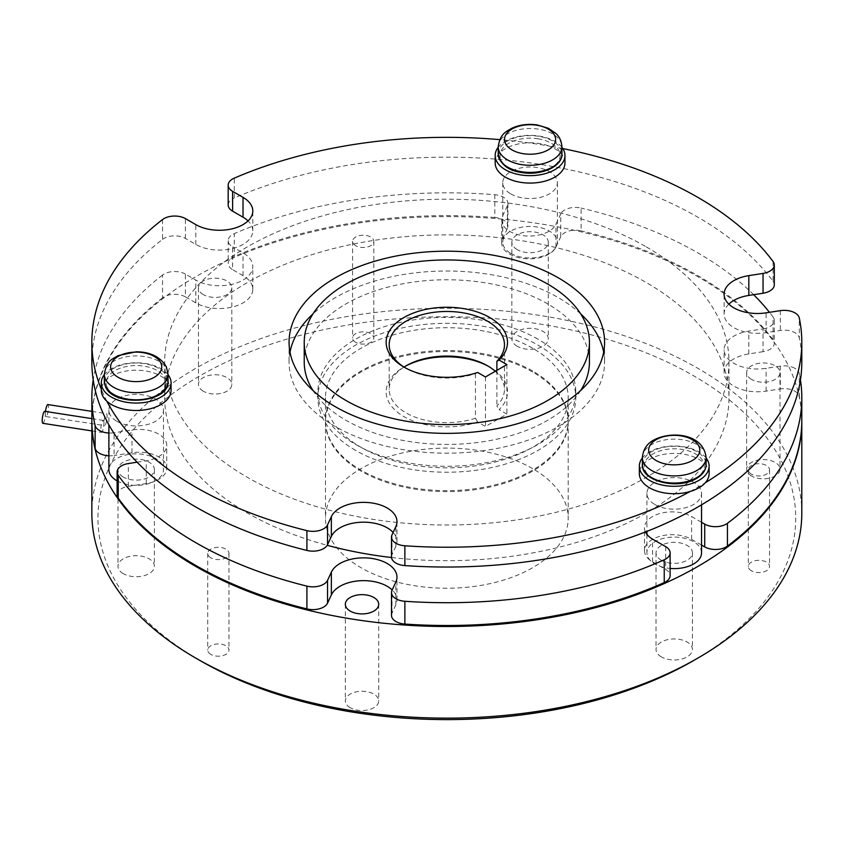 <?xml version="1.0" encoding="UTF-8"?>
<svg xmlns="http://www.w3.org/2000/svg" width="844" height="844" viewBox="0 0 844 844"><rect width="100%" height="100%" fill="white"/><g stroke="black" fill="none" stroke-linecap="round" stroke-linejoin="round"><path stroke-width="0.63" stroke-dasharray="4.22 3.17" d="M728.847 304.135A33.37 19.264 0 0 0 724.099 314.042A33.37 19.264 0 0 0 733.869 327.672A33.37 19.264 0 0 0 766.109 332.652L780.32 330.458A15.171 8.757 180 0 1 794.974 332.726A15.171 8.757 180 0 1 799.31 337.885L799.31 318.061M405.025 367.678A57.645 33.285 0 0 0 406.069 368.29L403.917 367.056A60.684 35.037 0 0 0 403.917 416.598A60.684 35.037 0 0 0 477.641 422.011L485.448 426.505L506.896 414.119L499.099 409.625A60.684 35.037 0 0 0 489.731 367.056A60.684 35.037 0 0 0 488.634 366.433M405.025 366.433A60.684 35.037 0 0 0 403.917 367.056L406.069 368.29A57.645 33.285 0 0 0 475.425 373.66L477.641 372.457M487.589 365.821L489.731 367.056L487.589 365.821M475.425 373.66L475.425 418.244A57.645 33.285 180 0 1 406.069 412.885A57.645 33.285 180 0 1 389.179 389.348A57.645 33.285 180 0 1 404.033 367.056M495.259 371.297A57.645 33.285 180 0 1 504.469 389.348A57.645 33.285 180 0 1 496.884 405.858L499.099 409.625M200.112 660.599A348.899 201.442 180 0 1 200.123 375.728A348.899 201.442 180 0 1 693.536 375.728A348.899 201.442 180 0 1 693.546 660.599M801.8 513.215A354.976 204.944 0 0 0 697.83 368.3A354.976 204.944 0 0 0 310.982 323.874A354.976 204.944 0 0 0 91.859 513.215M496.884 370.358L496.884 405.858M304.23 362.097A142.594 82.322 180 0 1 392.26 286.042A142.594 82.322 180 0 1 547.661 303.882A142.594 82.322 180 0 1 589.428 362.097M580.661 390.508A142.594 82.322 180 0 1 345.998 420.312A142.594 82.322 180 0 1 312.997 390.508M107.177 387.396A30.036 17.344 180 0 1 128.415 366.159A30.036 17.344 180 0 1 165.202 378.418A30.036 17.344 180 0 1 143.965 399.655A30.036 17.344 180 0 1 107.177 387.396M537.839 138.754A30.036 17.344 180 0 1 559.076 159.991A30.036 17.344 180 0 1 522.288 172.26A30.036 17.344 180 0 1 501.051 151.013A30.036 17.344 180 0 1 537.839 138.754M168.04 374.694A34.889 20.14 0 0 0 160.856 368.659A34.889 20.14 0 0 0 104.329 374.694M171.079 390.339A34.889 20.14 0 0 0 160.856 376.097A34.889 20.14 0 0 0 123.635 371.539A34.889 20.14 0 0 0 101.343 389.337A354.976 204.944 0 0 0 106.871 401.259M561.925 147.289A34.889 20.14 0 0 0 554.74 141.264A34.889 20.14 0 0 0 498.203 147.289M564.952 162.934A34.889 20.14 0 0 0 554.74 148.692A34.889 20.14 0 0 0 548.99 146.012A354.976 204.944 0 0 0 528.333 142.815A354.976 204.944 0 0 0 499.796 139.64M695.467 478.4A30.036 17.344 180 0 1 652.992 478.4A30.036 17.344 180 0 1 652.992 453.882A30.036 17.344 180 0 1 695.467 453.882A30.036 17.344 180 0 1 695.467 478.4M706.09 457.923A34.889 20.14 0 0 0 698.906 451.899A34.889 20.14 0 0 0 642.379 457.923M709.118 473.579A34.889 20.14 0 0 0 698.906 459.326A34.889 20.14 0 0 0 660.884 454.958A34.889 20.14 0 0 0 639.341 473.579M646.346 246.912A282.16 162.903 180 0 1 728.984 362.097A282.16 162.903 180 0 1 554.803 512.603A282.16 162.903 180 0 1 247.313 477.293A282.16 162.903 180 0 1 164.675 362.097A282.16 162.903 180 0 1 338.855 211.601A282.16 162.903 180 0 1 646.346 246.912M391.542 557.515A282.16 162.903 0 0 0 728.984 397.777A282.16 162.903 0 0 0 646.346 282.582A282.16 162.903 0 0 0 338.855 247.271A282.16 162.903 0 0 0 164.675 397.777A282.16 162.903 0 0 0 247.313 512.962A282.16 162.903 0 0 0 327.208 545.308M794.974 368.395A15.171 8.757 0 0 0 780.32 366.127L780.32 388.915A15.171 8.757 180 0 1 794.974 391.183A15.171 8.757 180 0 1 799.31 396.342L799.31 373.554A15.171 8.757 0 0 0 794.974 368.395M494.806 194.711L494.806 217.499A15.171 8.757 180 0 1 503.478 219.989A15.171 8.757 180 0 1 507.93 226.181A15.171 8.757 180 0 1 507.413 228.45L507.413 205.662A15.171 8.757 0 0 0 507.93 203.393A15.171 8.757 0 0 0 503.478 197.201A15.171 8.757 0 0 0 494.806 194.711A354.976 204.944 0 0 0 234.263 233.64A15.171 8.757 0 0 0 228.175 240.656A15.171 8.757 0 0 0 232.617 246.849L232.617 269.637A15.171 8.757 180 0 1 228.175 263.444A15.171 8.757 180 0 1 234.263 256.428L234.263 233.64M763.05 328.907A15.171 8.757 0 0 0 774.296 320.446A15.171 8.757 0 0 0 773.062 316.996L773.062 339.784A15.171 8.757 180 0 1 774.296 343.234A15.171 8.757 180 0 1 763.05 351.695L763.05 328.907L748.828 331.101A33.37 19.264 0 0 0 724.099 349.722A33.37 19.264 0 0 0 733.869 363.342A33.37 19.264 0 0 0 766.109 368.332L780.32 366.127M763.05 351.695L748.828 353.9A33.37 19.264 0 0 0 724.099 372.51A33.37 19.264 0 0 0 733.869 386.13A33.37 19.264 0 0 0 766.109 391.12L780.32 388.915M507.413 205.662L502.613 215.99A27.609 15.941 0 0 0 501.674 220.115A27.609 15.941 0 0 0 509.755 231.393A27.609 15.941 0 0 0 555.943 224.24L560.743 213.912L560.743 236.7A15.171 8.757 180 0 1 581.136 230.855L581.136 208.067A15.171 8.757 0 0 0 560.743 213.912M507.413 228.45L502.613 238.778A27.609 15.941 0 0 0 501.674 242.914A27.609 15.941 0 0 0 509.755 254.181A27.609 15.941 0 0 0 555.943 247.039L560.743 236.7M532.638 371.022A121.357 70.063 0 0 0 400.383 355.83A121.357 70.063 0 0 0 325.467 420.565A121.357 70.063 0 0 0 361.01 470.108A121.357 70.063 0 0 0 493.265 485.3A121.357 70.063 0 0 0 568.191 420.565A121.357 70.063 0 0 0 532.638 371.022M532.638 348.234A121.357 70.063 0 0 0 400.383 333.042A121.357 70.063 0 0 0 325.467 397.777A121.357 70.063 0 0 0 361.01 447.32A121.357 70.063 0 0 0 493.265 462.501A121.357 70.063 0 0 0 568.191 397.777A121.357 70.063 0 0 0 532.638 348.234M753.629 294.693A354.976 204.944 0 0 0 697.83 252.862A354.976 204.944 0 0 0 581.136 208.067M773.062 339.784A354.976 204.944 0 0 0 697.83 275.65A354.976 204.944 0 0 0 581.136 230.855M580.661 313.873A157.765 91.089 0 0 0 558.39 297.689A157.765 91.089 0 0 0 312.997 313.873M289.998 352.191A157.765 91.089 0 0 0 289.059 362.097A157.765 91.089 0 0 0 335.268 426.505A157.765 91.089 0 0 0 507.202 446.254A157.765 91.089 0 0 0 604.589 362.097A157.765 91.089 0 0 0 603.66 352.191M562.842 148.597A354.976 204.944 0 0 0 548.99 146.012A34.889 20.14 0 0 0 528.333 142.815A34.889 20.14 0 0 0 495.175 162.934M773.062 261.503L773.062 281.326A354.976 204.944 0 0 0 697.83 217.182A354.976 204.944 0 0 0 234.263 197.971L234.263 178.147M116.883 421.304A27.303 15.762 0 0 0 146.634 424.722A27.303 15.762 0 0 0 163.493 410.152A27.303 15.762 0 0 0 155.496 399.012A27.303 15.762 0 0 0 125.735 395.593A27.303 15.762 0 0 0 108.887 410.152A27.303 15.762 0 0 0 116.883 421.304M117.116 480.89A27.303 15.762 0 0 0 146.793 484.139A27.303 15.762 0 0 0 163.493 469.612A27.303 15.762 0 0 0 155.496 458.461A27.303 15.762 0 0 0 125.735 455.043A27.303 15.762 0 0 0 108.887 469.612M510.757 193.898A27.303 15.762 0 0 0 540.519 197.317A27.303 15.762 0 0 0 557.367 182.758A27.303 15.762 0 0 0 549.37 171.606A27.303 15.762 0 0 0 519.619 168.188A27.303 15.762 0 0 0 502.76 182.758A27.303 15.762 0 0 0 510.757 193.898M510.757 253.358A27.303 15.762 0 0 0 540.519 256.776A27.303 15.762 0 0 0 557.367 242.207A27.303 15.762 0 0 0 549.37 231.056A27.303 15.762 0 0 0 519.619 227.648A27.303 15.762 0 0 0 502.76 242.207A27.303 15.762 0 0 0 510.757 253.358M654.923 504.543A27.303 15.762 0 0 0 684.684 507.961A27.303 15.762 0 0 0 701.543 493.392A27.303 15.762 0 0 0 693.536 482.24A27.303 15.762 0 0 0 663.785 478.822A27.303 15.762 0 0 0 646.926 493.392A27.303 15.762 0 0 0 654.923 504.543M701.543 552.841A27.303 15.762 0 0 0 693.536 541.7A27.303 15.762 0 0 0 663.785 538.282A27.303 15.762 0 0 0 646.926 552.841A27.303 15.762 0 0 0 654.923 563.992A27.303 15.762 0 0 0 670.115 568.434M661.358 656.885A18.199 10.508 180 0 1 656.031 649.458A18.199 10.508 180 0 1 667.266 639.741A18.199 10.508 180 0 1 687.1 642.02A18.199 10.508 180 0 1 692.439 649.458A18.199 10.508 180 0 1 681.203 659.164A18.199 10.508 180 0 1 661.358 656.885M661.358 560.279A18.199 10.508 180 0 1 656.031 552.841A18.199 10.508 180 0 1 667.266 543.135A18.199 10.508 180 0 1 687.1 545.414A18.199 10.508 180 0 1 692.439 552.841A18.199 10.508 180 0 1 681.203 562.558A18.199 10.508 180 0 1 661.358 560.279M751.424 570.787A10.624 6.13 180 0 1 748.311 566.451A10.624 6.13 180 0 1 754.874 560.785A10.624 6.13 180 0 1 766.447 562.115A10.624 6.13 180 0 1 769.549 566.451A10.624 6.13 180 0 1 762.997 572.116A10.624 6.13 180 0 1 751.424 570.787M751.424 474.17A10.624 6.13 180 0 1 748.311 469.834A10.624 6.13 180 0 1 754.874 464.168A10.624 6.13 180 0 1 766.447 465.498A10.624 6.13 180 0 1 769.549 469.834A10.624 6.13 180 0 1 762.997 475.499A10.624 6.13 180 0 1 751.424 474.17M123.319 573.656A18.199 10.508 180 0 1 117.981 566.219A18.199 10.508 180 0 1 129.227 556.512A18.199 10.508 180 0 1 149.061 558.791A18.199 10.508 180 0 1 154.389 566.219A18.199 10.508 180 0 1 143.153 575.935A18.199 10.508 180 0 1 123.319 573.656M123.319 477.039A18.199 10.508 180 0 1 117.981 469.612A18.199 10.508 180 0 1 129.227 459.896A18.199 10.508 180 0 1 149.061 462.174A18.199 10.508 180 0 1 154.389 469.612A18.199 10.508 180 0 1 143.153 479.318A18.199 10.508 180 0 1 123.319 477.039M210.842 654.406A10.624 6.13 180 0 1 207.73 650.08A10.624 6.13 180 0 1 214.292 644.415A10.624 6.13 180 0 1 225.865 645.744A10.624 6.13 180 0 1 228.967 650.08A10.624 6.13 180 0 1 222.415 655.735A10.624 6.13 180 0 1 210.842 654.406M210.842 557.8A10.624 6.13 180 0 1 207.73 553.464A10.624 6.13 180 0 1 214.292 547.798A10.624 6.13 180 0 1 225.865 549.127A10.624 6.13 180 0 1 228.967 553.464A10.624 6.13 180 0 1 222.415 559.129A10.624 6.13 180 0 1 210.842 557.8M751.529 476.016A16.69 9.632 180 0 1 746.645 469.201A16.69 9.632 180 0 1 756.941 460.307A16.69 9.632 180 0 1 775.13 462.396A16.69 9.632 180 0 1 780.014 469.201A16.69 9.632 180 0 1 769.717 478.105A16.69 9.632 180 0 1 751.529 476.016M751.529 379.399A16.69 9.632 180 0 1 746.645 372.594A16.69 9.632 180 0 1 756.941 363.69A16.69 9.632 180 0 1 775.13 365.779A16.69 9.632 180 0 1 780.014 372.594A16.69 9.632 180 0 1 769.717 381.488A16.69 9.632 180 0 1 751.529 379.399M350.218 707.705A16.69 9.632 180 0 1 345.333 700.9A16.69 9.632 180 0 1 355.641 691.996A16.69 9.632 180 0 1 373.818 694.084A16.69 9.632 180 0 1 378.713 700.9A16.69 9.632 180 0 1 368.406 709.793A16.69 9.632 180 0 1 350.218 707.705M517.193 346.251A18.199 10.508 180 0 1 511.865 338.824A18.199 10.508 180 0 1 523.101 329.107A18.199 10.508 180 0 1 542.935 331.386A18.199 10.508 180 0 1 548.273 338.824A18.199 10.508 180 0 1 537.027 348.53A18.199 10.508 180 0 1 517.193 346.251M517.193 249.634A18.199 10.508 180 0 1 511.865 242.207A18.199 10.508 180 0 1 523.101 232.501A18.199 10.508 180 0 1 542.935 234.78A18.199 10.508 180 0 1 548.273 242.207A18.199 10.508 180 0 1 537.027 251.913A18.199 10.508 180 0 1 517.193 249.634M355.693 342.305A10.624 6.13 180 0 1 352.581 337.969A10.624 6.13 180 0 1 359.133 332.314A10.624 6.13 180 0 1 370.706 333.633A10.624 6.13 180 0 1 373.818 337.969A10.624 6.13 180 0 1 367.267 343.635A10.624 6.13 180 0 1 355.693 342.305M355.693 245.699A10.624 6.13 180 0 1 352.581 241.363A10.624 6.13 180 0 1 359.133 235.698A10.624 6.13 180 0 1 370.706 237.027A10.624 6.13 180 0 1 373.818 241.363A10.624 6.13 180 0 1 367.267 247.028A10.624 6.13 180 0 1 355.693 245.699M203.33 391.215A16.69 9.632 180 0 1 198.445 384.4A16.69 9.632 180 0 1 208.753 375.496A16.69 9.632 180 0 1 226.93 377.584A16.69 9.632 180 0 1 231.815 384.4A16.69 9.632 180 0 1 221.518 393.293A16.69 9.632 180 0 1 203.33 391.215M203.33 294.598A16.69 9.632 180 0 1 198.445 287.783A16.69 9.632 180 0 1 208.753 278.889A16.69 9.632 180 0 1 226.93 280.978A16.69 9.632 180 0 1 231.815 287.783A16.69 9.632 180 0 1 221.518 296.687A16.69 9.632 180 0 1 203.33 294.598M532.638 468.62A121.357 70.063 0 0 0 400.383 453.428A121.357 70.063 0 0 0 325.467 518.163A121.357 70.063 0 0 0 361.01 567.706A121.357 70.063 0 0 0 493.265 582.898A121.357 70.063 0 0 0 568.191 518.163A121.357 70.063 0 0 0 532.638 468.62M532.638 372.014A121.357 70.063 0 0 0 400.383 356.822A121.357 70.063 0 0 0 325.467 421.557A121.357 70.063 0 0 0 361.01 471.1A121.357 70.063 0 0 0 493.265 486.281A121.357 70.063 0 0 0 568.191 421.557A121.357 70.063 0 0 0 532.638 372.014M801.8 421.061A354.976 204.944 0 0 0 697.83 276.642A354.976 204.944 0 0 0 311.383 232.121A354.976 204.944 0 0 0 91.859 421.061M355.651 450.411A128.942 74.441 180 0 1 317.882 397.777A128.942 74.441 180 0 1 397.482 328.991A128.942 74.441 180 0 1 538.008 345.133A128.942 74.441 180 0 1 575.766 397.777A128.942 74.441 180 0 1 496.177 466.553A128.942 74.441 180 0 1 355.651 450.411M538.008 339.183A128.942 74.441 0 0 0 397.482 323.052A128.942 74.441 0 0 0 317.882 391.827A128.942 74.441 0 0 0 355.651 444.471A128.942 74.441 0 0 0 496.177 460.602A128.942 74.441 0 0 0 575.766 391.827A128.942 74.441 0 0 0 538.008 339.183M101.301 389.232A354.976 204.944 0 0 0 101.343 389.337A34.889 20.14 0 0 0 101.301 390.339M801.8 362.097A354.976 204.944 0 0 0 799.31 337.885M690.16 491.493A354.976 204.944 0 0 0 705.278 482.768M162.544 219.556L162.544 239.379A354.976 204.944 0 0 0 91.859 362.097M162.544 239.379A15.171 8.757 180 0 1 185.416 238.43L195.829 244.433A33.37 19.264 0 0 0 232.195 248.611A33.37 19.264 0 0 0 252.799 230.813A33.37 19.264 0 0 0 248.041 220.906M228.175 204.987A15.171 8.757 180 0 1 234.263 197.971M773.062 281.326A15.171 8.757 180 0 1 774.296 284.776M391.5 556.913A15.171 8.757 180 0 1 392.017 554.645L395.825 546.437A33.37 19.264 0 0 0 396.965 541.447A33.37 19.264 0 0 0 393.114 532.458M800.45 379.937A354.976 204.944 0 0 0 799.31 373.554M773.062 316.996A354.976 204.944 0 0 0 769.464 312.322M185.416 274.1A15.171 8.757 0 0 0 162.544 275.049L162.544 297.837A15.171 8.757 180 0 1 185.416 296.888L185.416 274.1L195.829 280.102A33.37 19.264 0 0 0 232.195 284.28A33.37 19.264 0 0 0 252.799 266.482A33.37 19.264 0 0 0 243.019 252.862L232.617 246.849M162.544 275.049A354.976 204.944 0 0 0 93.199 379.937M108.887 433.014A15.171 8.757 0 0 0 114.067 432.75L114.067 455.538A15.171 8.757 180 0 1 108.887 455.802M137.076 462.195L146.265 460.771A27.609 15.941 0 0 0 166.732 445.379A27.609 15.941 0 0 0 131.97 429.976L114.067 432.75M701.543 522.288L691.605 516.549A27.609 15.941 0 0 0 661.517 513.099A27.609 15.941 0 0 0 644.478 527.827A27.609 15.941 0 0 0 645.428 531.963M162.544 297.837A354.976 204.944 0 0 0 91.859 420.565M801.8 420.565A354.976 204.944 0 0 0 799.31 396.342M701.543 545.076L691.605 539.348A27.609 15.941 0 0 0 661.517 535.887A27.609 15.941 0 0 0 644.478 550.615A27.609 15.941 0 0 0 652.56 561.882L665.673 569.457A15.171 8.757 180 0 1 670.115 575.65M391.5 615.371A15.171 8.757 180 0 1 392.017 613.103L395.825 604.895A33.37 19.264 0 0 0 396.965 599.905A33.37 19.264 0 0 0 392.175 589.967M117.116 494.795A15.171 8.757 180 0 1 128.362 486.334L146.265 483.559A27.609 15.941 0 0 0 166.732 468.167A27.609 15.941 0 0 0 131.97 452.764L114.067 455.538M185.416 296.888L195.829 302.901A33.37 19.264 0 0 0 232.195 307.079A33.37 19.264 0 0 0 252.799 289.27A33.37 19.264 0 0 0 243.019 275.65L232.617 269.637M494.806 217.499A354.976 204.944 0 0 0 234.263 256.428M477.641 422.011L475.425 418.244M485.448 376.962L485.448 426.505M506.896 364.576L506.896 414.119M42.844 423.319A6.066 1.287 98.8 0 0 44.479 420.217A6.066 1.287 98.8 0 0 45.344 413.94A6.066 1.287 98.8 0 0 44.7 411.334M103.949 423.013A6.066 1.287 98.8 0 0 103.306 420.396A6.066 1.287 98.8 0 0 101.67 423.509A6.066 1.287 98.8 0 0 100.816 429.775A6.066 1.287 98.8 0 0 101.459 432.392A6.066 1.287 98.8 0 0 103.095 429.279A6.066 1.287 98.8 0 0 103.949 423.013A6.066 1.287 98.8 0 0 104.593 425.619A6.066 1.287 98.8 0 0 106.239 422.517A6.066 1.287 98.8 0 0 107.093 416.24A6.066 1.287 98.8 0 0 106.45 413.634A6.066 1.287 98.8 0 0 104.814 416.736A6.066 1.287 98.8 0 0 103.949 423.013M45.502 411.45A6.066 1.287 98.8 0 0 45.344 413.94A6.066 1.287 98.8 0 0 45.987 416.556A6.066 1.287 98.8 0 0 47.623 413.444A6.066 1.287 98.8 0 0 48.477 407.177A6.066 1.287 98.8 0 0 47.844 404.561M780.32 310.645L780.32 330.458M104.329 374.293A31.861 18.389 180 0 1 132.033 356.062A31.861 18.389 180 0 1 166.964 369.535A31.861 18.389 180 0 1 168.04 374.293M104.329 381.425A31.861 18.389 180 0 1 132.033 363.184A31.861 18.389 180 0 1 166.964 376.656A31.861 18.389 180 0 1 168.04 381.425M498.203 146.888A31.861 18.389 180 0 1 538.314 129.121A31.861 18.389 180 0 1 561.925 146.888M498.203 154.019A31.861 18.389 180 0 1 538.314 136.253A31.861 18.389 180 0 1 561.925 154.019M642.379 457.532A31.861 18.389 180 0 1 651.705 444.524A31.861 18.389 180 0 1 686.425 440.536A31.861 18.389 180 0 1 706.09 457.532M642.379 464.654A31.861 18.389 180 0 1 651.705 451.645A31.861 18.389 180 0 1 686.425 447.668A31.861 18.389 180 0 1 706.09 464.654M766.109 332.652L766.109 312.839M766.109 391.12L766.109 368.332M555.943 247.039L555.943 224.24M665.673 546.659L665.673 569.457M652.56 561.882L652.56 539.094M691.605 539.348L691.605 516.549M195.829 302.901L195.829 280.102M243.019 275.65L243.019 252.862M502.613 238.778L502.613 215.99M395.825 604.895L395.825 582.107M392.017 613.103L392.017 590.315M131.97 452.764L131.97 429.976M146.265 483.559L146.265 460.771M128.362 486.334L128.362 463.546M748.828 353.9L748.828 331.101M195.829 244.433L195.829 224.62M185.416 238.43L185.416 218.607M395.825 546.437L395.825 526.614M392.017 554.645L392.017 534.822M406.069 365.821L403.917 367.056M389.179 344.763L389.179 389.348M504.469 344.763L504.469 389.348M728.984 362.097L728.984 397.777M325.467 397.777L325.467 420.565M289.059 342.284L289.059 362.097M163.493 410.152L163.493 469.612M557.367 182.758L557.367 242.207M701.543 493.392L701.543 504.839M656.031 552.841L656.031 649.458M748.311 469.834L748.311 566.451M117.981 469.612L117.981 566.219M207.73 553.464L207.73 650.08M746.645 372.594L746.645 469.201M345.333 604.283L345.333 700.9M511.865 242.207L511.865 338.824M352.581 241.363L352.581 337.969M198.445 287.783L198.445 384.4M325.467 421.557L325.467 518.163M317.882 391.827L317.882 397.777M575.766 391.827L575.766 397.777M568.191 421.557L568.191 518.163M231.815 287.783L231.815 384.4M373.818 241.363L373.818 337.969M548.273 242.207L548.273 338.824M378.713 604.283L378.713 700.9M780.014 372.594L780.014 469.201M228.967 553.464L228.967 650.08M154.389 469.612L154.389 566.219M769.549 469.834L769.549 566.451M692.439 552.841L692.439 649.458M646.926 493.392L646.926 531.382M646.926 534.389L646.926 552.841M502.76 182.758L502.76 242.207M108.887 410.152L108.887 424.806M604.589 342.284L604.589 362.097M568.191 397.777L568.191 420.565M644.478 550.615L644.478 527.827M252.799 289.27L252.799 266.482M228.175 240.656L228.175 263.444M501.674 242.914L501.674 220.115M396.965 599.905L396.965 577.117M166.732 468.167L166.732 445.379M724.099 372.51L724.099 349.722M507.93 203.393L507.93 226.181M774.296 320.446L774.296 343.234M164.675 362.097L164.675 397.777M252.799 230.813L252.799 210.989M396.965 541.447L396.965 521.634M724.099 314.042L724.099 294.229M91.859 418.624L103.306 420.396M91.859 430.904L101.459 432.392M91.859 411.376L106.45 413.634M45.987 416.556L104.593 425.619"/><path stroke-width="1.27" d="M642.379 457.923A34.889 20.14 0 0 0 639.341 466.141L639.341 473.579A34.889 20.14 0 0 0 649.563 487.821A34.889 20.14 0 0 0 690.16 491.493A34.889 20.14 0 0 0 705.278 482.768A354.976 204.944 0 0 0 801.8 342.284A354.976 204.944 0 0 0 799.31 318.061A15.171 8.757 0 0 0 794.974 312.902A15.171 8.757 0 0 0 780.32 310.645L766.109 312.839A33.37 19.264 0 0 1 733.869 307.849A33.37 19.264 0 0 1 724.099 294.229A33.37 19.264 0 0 1 748.828 275.619L763.05 273.414A15.171 8.757 0 0 0 774.296 264.953A15.171 8.757 0 0 0 773.062 261.503A354.976 204.944 0 0 0 697.83 197.369A354.976 204.944 0 0 0 562.842 148.597M499.099 360.072L506.896 364.576L485.448 376.962L477.641 372.457A60.684 35.037 180 0 1 403.917 367.056L403.917 367.056A60.684 35.037 180 0 1 403.917 317.513A60.684 35.037 180 0 1 489.731 317.513A60.684 35.037 180 0 1 499.099 360.072L496.884 361.274L496.884 370.358M496.884 361.274A57.645 33.285 0 0 0 504.469 344.763A57.645 33.285 0 0 0 487.589 321.226A57.645 33.285 0 0 0 424.764 314.01A57.645 33.285 0 0 0 389.179 344.763A57.645 33.285 0 0 0 405.025 367.678M404.033 367.056A57.645 33.285 180 0 1 406.069 365.821A57.645 33.285 180 0 1 487.589 365.821L487.589 365.821A57.645 33.285 180 0 1 495.259 371.297M488.634 366.433A60.684 35.037 0 0 0 405.025 366.433M697.83 658.12L693.546 660.599A348.899 201.442 180 0 1 200.112 660.599L195.829 658.13A354.976 204.944 0 0 0 697.83 658.12A354.976 204.944 0 0 0 801.8 513.215L801.8 421.557A354.976 204.944 0 0 0 801.8 421.061M345.998 400.499A142.594 82.322 0 0 0 501.399 418.339A142.594 82.322 0 0 0 589.428 342.284A142.594 82.322 0 0 0 547.661 284.069A142.594 82.322 0 0 0 392.26 266.219A142.594 82.322 0 0 0 304.23 342.284A142.594 82.322 0 0 0 345.998 400.499M589.428 342.284L589.428 362.097A142.594 82.322 180 0 1 580.661 390.508M111.503 370.685A25.552 14.749 180 0 1 129.575 352.623A25.552 14.749 180 0 1 160.877 363.057A25.552 14.749 180 0 1 142.805 381.119A25.552 14.749 180 0 1 111.503 370.685M536.678 125.218A25.552 14.749 180 0 1 554.751 143.29A25.552 14.749 180 0 1 523.449 153.724A25.552 14.749 180 0 1 505.377 135.652A25.552 14.749 180 0 1 536.678 125.218M104.329 374.694A34.889 20.14 0 0 0 101.301 382.912A34.889 20.14 0 0 0 111.513 397.155A34.889 20.14 0 0 0 149.536 401.522A34.889 20.14 0 0 0 171.079 382.912A34.889 20.14 0 0 0 168.04 374.694M101.301 382.912L101.301 390.339A34.889 20.14 0 0 0 106.871 401.259A34.889 20.14 0 0 0 111.513 404.582A34.889 20.14 0 0 0 149.536 408.95A34.889 20.14 0 0 0 171.079 390.339L171.079 382.912M498.203 147.289A34.889 20.14 0 0 0 495.175 155.507A34.889 20.14 0 0 0 505.398 169.749A34.889 20.14 0 0 0 543.42 174.117A34.889 20.14 0 0 0 564.952 155.507A34.889 20.14 0 0 0 561.925 147.289M495.175 155.507L495.175 162.934A34.889 20.14 0 0 0 505.398 177.177A34.889 20.14 0 0 0 543.42 181.544A34.889 20.14 0 0 0 564.952 162.934L564.952 155.507M692.302 460.539A25.552 14.749 180 0 1 656.157 460.539A25.552 14.749 180 0 1 656.157 439.671A25.552 14.749 180 0 1 692.302 439.671A25.552 14.749 180 0 1 692.302 460.539M639.341 466.141A34.889 20.14 0 0 0 649.563 480.384A34.889 20.14 0 0 0 687.586 484.751A34.889 20.14 0 0 0 709.118 466.141A34.889 20.14 0 0 0 706.09 457.923M705.278 482.768A34.889 20.14 0 0 0 709.118 473.579L709.118 466.141M327.208 545.308A282.16 162.903 0 0 0 391.542 557.515M312.997 313.873A157.765 91.089 0 0 0 289.998 352.191M558.39 277.876A157.765 91.089 0 0 0 386.457 258.127A157.765 91.089 0 0 0 289.059 342.284A157.765 91.089 0 0 0 335.268 406.692A157.765 91.089 0 0 0 507.202 426.431A157.765 91.089 0 0 0 604.589 342.284A157.765 91.089 0 0 0 558.39 277.876M499.796 139.64A354.976 204.944 0 0 0 234.263 178.147A15.171 8.757 0 0 0 228.175 185.163A15.171 8.757 0 0 0 232.617 191.356L232.617 211.179A15.171 8.757 180 0 1 228.175 204.987L228.175 185.163M108.887 424.806L108.887 469.612A27.303 15.762 0 0 0 116.883 480.753A27.303 15.762 0 0 0 117.116 480.89M670.115 568.434A27.303 15.762 0 0 0 701.543 552.841L701.543 504.839M350.218 611.098A16.69 9.632 180 0 1 345.333 604.283A16.69 9.632 180 0 1 355.641 595.379A16.69 9.632 180 0 1 373.818 597.468A16.69 9.632 180 0 1 378.713 604.283A16.69 9.632 180 0 1 368.406 613.187A16.69 9.632 180 0 1 350.218 611.098M91.859 421.061A354.976 204.944 0 0 0 91.859 421.557A354.976 204.944 0 0 0 195.829 566.472A354.976 204.944 0 0 0 582.666 610.898A354.976 204.944 0 0 0 801.8 421.557M603.66 352.191A157.765 91.089 0 0 0 580.661 313.873M312.997 390.508A142.594 82.322 180 0 1 304.23 362.097L304.23 342.284M101.301 389.232A354.976 204.944 0 0 1 91.859 342.284A354.976 204.944 0 0 1 162.544 219.556A15.171 8.757 0 0 1 185.416 218.607L195.829 224.62A33.37 19.264 0 0 0 232.195 228.798A33.37 19.264 0 0 0 252.799 210.989A33.37 19.264 0 0 0 243.019 197.369L232.617 191.356M106.871 401.259A354.976 204.944 0 0 0 306.91 530.633A15.171 8.757 0 0 0 327.546 524.852L327.546 544.665A15.171 8.757 180 0 1 306.91 550.446L306.91 530.633M690.16 491.493A354.976 204.944 0 0 1 404.877 545.783A15.171 8.757 0 0 1 391.5 537.09A15.171 8.757 0 0 1 392.017 534.822L395.825 526.614A33.37 19.264 0 0 0 396.965 521.634A33.37 19.264 0 0 0 367.952 502.528A33.37 19.264 0 0 0 331.354 516.644L327.546 524.852M404.877 545.783L404.877 565.607A354.976 204.944 0 0 0 801.8 362.097L801.8 342.284M91.859 342.284L91.859 362.097A354.976 204.944 0 0 0 306.91 550.446M248.041 220.906A33.37 19.264 0 0 0 243.019 217.182L232.617 211.179M774.296 264.953L774.296 284.776A15.171 8.757 180 0 1 763.05 293.237L748.828 295.432A33.37 19.264 0 0 0 728.847 304.135M404.877 565.607A15.171 8.757 180 0 1 391.5 556.913L391.5 537.09M393.114 532.458A33.37 19.264 0 0 0 359.871 522.299A33.37 19.264 0 0 0 331.354 536.457L327.546 544.665M200.112 660.599L195.819 658.12A354.976 204.944 0 0 0 195.829 658.13A354.976 204.944 0 0 1 91.859 513.215L91.859 421.557M727.433 523.291L727.433 546.079A15.171 8.757 180 0 1 704.719 546.912L704.719 524.124A15.171 8.757 0 0 0 727.433 523.291A354.976 204.944 0 0 0 801.8 397.777A354.976 204.944 0 0 0 800.45 379.937M769.464 312.322A354.976 204.944 0 0 0 753.629 294.693M93.199 379.937A354.976 204.944 0 0 0 91.859 397.777A354.976 204.944 0 0 0 95.119 425.471A15.171 8.757 0 0 0 108.887 433.014M118.244 475.32L118.244 498.108A354.976 204.944 0 0 0 306.91 608.914L306.91 586.126A354.976 204.944 0 0 1 118.244 475.32A15.171 8.757 0 0 1 117.116 471.996A15.171 8.757 0 0 1 128.362 463.546L137.076 462.195M306.91 586.126A15.171 8.757 0 0 0 327.546 580.345L327.546 603.133A15.171 8.757 180 0 1 306.91 608.914M404.877 601.276L404.877 624.064A354.976 204.944 0 0 0 664.239 582.571L664.239 559.783A354.976 204.944 0 0 1 404.877 601.276A15.171 8.757 0 0 1 391.5 592.583A15.171 8.757 0 0 1 392.017 590.315L395.825 582.107A33.37 19.264 0 0 0 396.965 577.117A33.37 19.264 0 0 0 367.952 558.021A33.37 19.264 0 0 0 331.354 572.137L327.546 580.345M664.239 559.783A15.171 8.757 0 0 0 670.115 552.852A15.171 8.757 0 0 0 665.673 546.659L652.56 539.094A27.609 15.941 0 0 1 645.428 531.963M704.719 524.124L701.543 522.288M91.859 397.777L91.859 420.565A354.976 204.944 0 0 0 95.119 448.259L95.119 425.471M727.433 546.079A354.976 204.944 0 0 0 801.8 420.565L801.8 397.777M704.719 546.912L701.543 545.076M670.115 552.852L670.115 575.65A15.171 8.757 180 0 1 664.239 582.571M404.877 624.064A15.171 8.757 180 0 1 391.5 615.371L391.5 592.583M392.175 589.967A33.37 19.264 0 0 0 358.932 580.83A33.37 19.264 0 0 0 331.354 594.925L327.546 603.133M118.244 498.108A15.171 8.757 180 0 1 117.116 494.795L117.116 471.996M108.887 455.802A15.171 8.757 180 0 1 95.119 448.259M91.859 418.624L44.7 411.334A6.066 1.287 98.8 0 0 43.065 414.436A6.066 1.287 98.8 0 0 42.2 420.713A6.066 1.287 98.8 0 0 42.844 423.319L91.859 430.904M91.859 411.376L47.844 404.561A6.066 1.287 98.8 0 0 45.502 411.45M104.329 374.293C106.903 359.491 112.505 359.417 117.928 355.662L136.264 351.8C150.443 351.906 160.487 356.938 166.384 366.897L168.04 374.293A31.861 18.389 180 0 1 140.347 392.534A31.861 18.389 180 0 1 105.416 379.051A31.861 18.389 180 0 1 104.329 374.293L104.329 381.425L105.521 386.679C113.349 407.525 169.813 403.21 168.04 381.425A31.861 18.389 180 0 1 140.347 399.655A31.861 18.389 180 0 1 105.416 386.183A31.861 18.389 180 0 1 104.329 381.425M498.203 146.888C500.197 133.299 506.231 131.717 511.918 128.204C519.714 124.712 528.175 123.625 537.28 124.944L548.378 128.288L555.922 133.447C556.555 134.112 561.271 137.857 561.925 146.888A31.861 18.389 180 0 1 521.824 164.654A31.861 18.389 180 0 1 498.203 146.888L498.203 154.019A31.861 18.389 180 0 0 521.824 171.786A31.861 18.389 180 0 0 561.925 154.019C562.515 166.5 541.183 175.911 522.014 172.566C508.394 170.762 500.46 164.58 498.203 154.019M642.379 457.532C643.117 449.504 646.894 443.691 653.72 440.083C671.233 430.619 703.558 433.542 706.09 457.532A31.861 18.389 180 0 1 696.754 470.53A31.861 18.389 180 0 1 662.044 474.518A31.861 18.389 180 0 1 642.379 457.532L642.379 464.654C641.102 481.333 678.048 490.111 696.384 478.495C702.672 474.782 705.911 470.171 706.09 464.654A31.861 18.389 180 0 1 696.754 477.662A31.861 18.389 180 0 1 662.044 481.65A31.861 18.389 180 0 1 642.379 464.654M331.354 594.925L331.354 572.137M243.019 217.182L243.019 197.369M331.354 536.457L331.354 516.644M748.828 295.432L748.828 275.619M763.05 293.237L763.05 273.414M561.925 146.888L561.925 154.019M646.926 531.382L646.926 534.389M706.09 457.532L706.09 464.654M168.04 374.293L168.04 381.425"/></g></svg>
